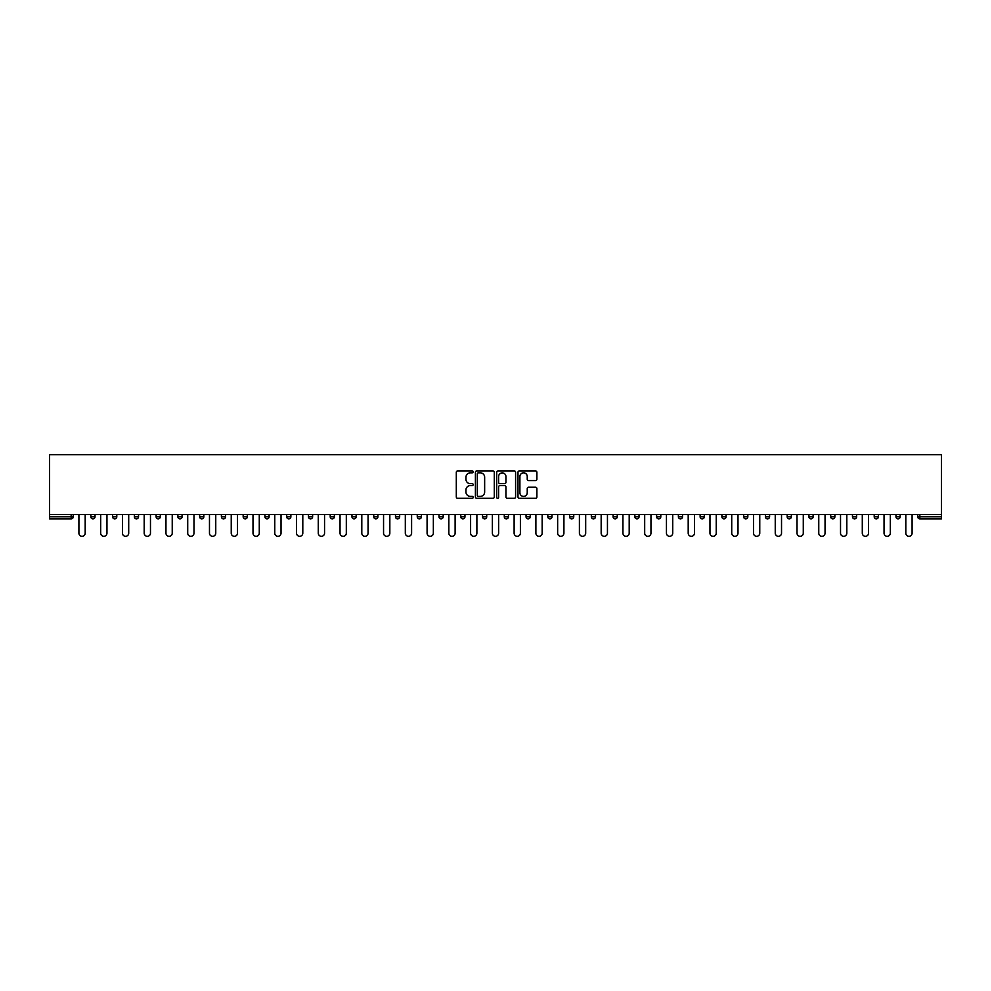 <?xml version="1.0" encoding="UTF-8"?>
<svg xmlns="http://www.w3.org/2000/svg" width="991" height="991" viewBox="0 0 991 991"><rect width="100%" height="100%" fill="white"/><g stroke="black" fill="none" stroke-linecap="round" stroke-linejoin="round"><path stroke-width="1.49" d="M473.178 471.889A0.954 0.954 0 0 0 472.224 470.923L457.681 470.923A1.375 1.375 0 0 0 456.306 472.298L456.306 496.937A1.375 1.375 0 0 0 457.681 498.312L472.224 498.312A0.954 0.954 0 0 0 473.178 497.358A0.954 0.954 0 0 0 472.224 496.392L470.341 496.392A4.385 4.385 0 0 1 465.956 492.019L465.956 489.963A4.385 4.385 0 0 1 470.341 485.578L472.224 485.578A0.954 0.954 0 0 0 473.178 484.624A0.954 0.954 0 0 0 472.224 483.658L470.341 483.658A4.385 4.385 0 0 1 465.956 479.285L465.956 477.228A4.385 4.385 0 0 1 470.341 472.843L472.224 472.843A0.954 0.954 0 0 0 473.178 471.889M535.512 480.585A1.375 1.375 0 0 0 536.887 479.21L536.887 472.298A1.375 1.375 0 0 0 535.512 470.923L519.358 470.923A1.375 1.375 0 0 0 517.983 472.298L517.983 496.937A1.375 1.375 0 0 0 519.358 498.312L535.512 498.312A1.375 1.375 0 0 0 536.887 496.937L536.887 488.588A1.375 1.375 0 0 0 535.512 487.225L528.599 487.225A1.375 1.375 0 0 0 527.237 488.588L527.237 492.738A3.667 3.667 0 0 1 523.57 496.392A3.667 3.667 0 0 1 519.903 492.738L519.903 476.51A3.667 3.667 0 0 1 523.57 472.843A3.667 3.667 0 0 1 527.237 476.51L527.237 479.21A1.375 1.375 0 0 0 528.599 480.585L535.512 480.585M941.45 514.54L49.55 514.54L49.55 454.696L941.45 454.696L941.45 518.863L919.834 518.863A2.093 2.093 0 0 1 917.74 516.769L917.74 514.54M494.298 472.298A1.375 1.375 0 0 0 492.936 470.923L476.782 470.923A1.375 1.375 0 0 0 475.407 472.298L475.407 496.937A1.375 1.375 0 0 0 476.782 498.312L492.936 498.312A1.375 1.375 0 0 0 494.298 496.937L494.298 472.298M498.064 470.923L514.218 470.923A1.375 1.375 0 0 1 515.593 472.298L515.593 496.937A1.375 1.375 0 0 1 514.218 498.312L507.305 498.312A1.375 1.375 0 0 1 505.943 496.937L505.943 486.953A1.375 1.375 0 0 0 504.568 485.578L499.984 485.578A1.375 1.375 0 0 0 498.609 486.953L498.609 497.358A0.954 0.954 0 0 1 497.655 498.312A0.954 0.954 0 0 1 496.702 497.358L496.702 472.298A1.375 1.375 0 0 1 498.064 470.923M73.26 514.54L73.26 516.769A2.093 2.093 0 0 1 71.166 518.863L49.55 518.863L49.55 516.769L71.166 516.769L71.166 514.54M49.55 514.54L49.55 516.769M90.838 516.769A2.093 2.093 0 0 0 92.931 518.863A2.093 2.093 0 0 0 95.025 516.769A2.093 2.093 0 0 1 92.931 518.863A2.093 2.093 0 0 0 95.025 516.769L95.025 514.54L95.025 516.769L90.838 516.769A2.093 2.093 0 0 0 92.931 518.863A2.093 2.093 0 0 1 90.838 516.769L90.838 514.54M71.166 518.863A2.093 2.093 0 0 0 73.26 516.769A2.093 2.093 0 0 1 71.166 518.863L71.166 516.769L73.26 516.769M112.602 514.54L112.602 516.769L112.602 514.54M116.789 514.54L116.789 516.769L116.789 514.54M134.355 516.769A2.093 2.093 0 0 0 136.448 518.863A2.093 2.093 0 0 0 138.542 516.769A2.093 2.093 0 0 1 136.448 518.863A2.093 2.093 0 0 0 138.542 516.769L138.542 514.54L138.542 516.769L134.355 516.769A2.093 2.093 0 0 0 136.448 518.863A2.093 2.093 0 0 1 134.355 516.769L134.355 514.54M156.12 514.54L156.12 516.769L156.12 514.54M160.307 514.54L160.307 516.769A2.093 2.093 0 0 1 158.213 518.863A2.093 2.093 0 0 1 156.12 516.769A2.093 2.093 0 0 0 158.213 518.863A2.093 2.093 0 0 0 160.307 516.769A2.093 2.093 0 0 1 158.213 518.863A2.093 2.093 0 0 1 156.12 516.769L160.307 516.769M177.885 516.769A2.093 2.093 0 0 0 179.978 518.863A2.093 2.093 0 0 0 182.071 516.769A2.093 2.093 0 0 1 179.978 518.863A2.093 2.093 0 0 0 182.071 516.769L182.071 514.54L182.071 516.769L177.885 516.769A2.093 2.093 0 0 0 179.978 518.863A2.093 2.093 0 0 1 177.885 516.769L177.885 514.54M203.824 514.54L203.824 516.769A2.093 2.093 0 0 1 201.73 518.863A2.093 2.093 0 0 1 199.637 516.769L199.637 514.54M223.495 518.863A2.093 2.093 0 0 0 225.589 516.769L225.589 514.54L225.589 516.769A2.093 2.093 0 0 1 223.495 518.863A2.093 2.093 0 0 1 221.402 516.769L221.402 514.54M247.341 514.54L247.341 516.769A2.093 2.093 0 0 1 245.26 518.863A2.093 2.093 0 0 1 243.167 516.769L243.167 514.54M269.106 514.54L269.106 516.769A2.093 2.093 0 0 1 267.013 518.863A2.093 2.093 0 0 1 264.919 516.769L264.919 514.54M288.777 518.863A2.093 2.093 0 0 0 290.871 516.769L290.871 514.54L290.871 516.769A2.093 2.093 0 0 1 288.777 518.863A2.093 2.093 0 0 1 286.684 516.769L286.684 514.54M312.623 514.54L312.623 516.769A2.093 2.093 0 0 1 310.542 518.863A2.093 2.093 0 0 1 308.449 516.769L308.449 514.54M330.201 514.54L330.201 516.769L330.201 514.54M334.388 514.54L334.388 516.769A2.093 2.093 0 0 1 332.295 518.863A2.093 2.093 0 0 1 330.201 516.769L334.388 516.769A2.093 2.093 0 0 1 332.295 518.863M356.153 514.54L356.153 516.769L351.966 516.769A2.093 2.093 0 0 0 354.06 518.863A2.093 2.093 0 0 1 351.966 516.769L351.966 514.54M377.905 514.54L377.905 516.769A2.093 2.093 0 0 1 375.812 518.863A2.093 2.093 0 0 1 373.731 516.769L373.731 514.54M399.67 514.54L399.67 516.769A2.093 2.093 0 0 1 397.577 518.863A2.093 2.093 0 0 1 395.483 516.769L395.483 514.54M417.248 514.54L417.248 516.769L417.248 514.54M421.435 514.54L421.435 516.769A2.093 2.093 0 0 1 419.342 518.863A2.093 2.093 0 0 1 417.248 516.769L421.435 516.769A2.093 2.093 0 0 1 419.342 518.863M441.094 518.863A2.093 2.093 0 0 0 443.188 516.769L443.188 514.54L443.188 516.769A2.093 2.093 0 0 1 441.094 518.863A2.093 2.093 0 0 1 439.001 516.769L439.001 514.54M464.952 514.54L464.952 516.769A2.093 2.093 0 0 1 462.859 518.863A2.093 2.093 0 0 1 460.765 516.769L460.765 514.54M486.717 514.54L486.717 516.769A2.093 2.093 0 0 1 484.624 518.863A2.093 2.093 0 0 1 482.53 516.769L482.53 514.54M504.283 514.54L504.283 516.769L504.283 514.54M508.47 514.54L508.47 516.769A2.093 2.093 0 0 1 506.376 518.863A2.093 2.093 0 0 1 504.283 516.769L508.47 516.769A2.093 2.093 0 0 1 506.376 518.863M526.048 514.54L526.048 516.769L526.048 514.54M530.235 514.54L530.235 516.769A2.093 2.093 0 0 1 528.141 518.863A2.093 2.093 0 0 1 526.048 516.769L530.235 516.769A2.093 2.093 0 0 1 528.141 518.863M547.812 514.54L547.812 516.769L547.812 514.54M551.999 514.54L551.999 516.769L551.999 514.54M569.565 514.54L569.565 516.769L569.565 514.54M573.752 514.54L573.752 516.769L573.752 514.54M595.517 514.54L595.517 516.769A2.093 2.093 0 0 1 593.423 518.863A2.093 2.093 0 0 1 591.33 516.769L591.33 514.54M617.269 514.54L617.269 516.769L613.095 516.769A2.093 2.093 0 0 0 615.188 518.863A2.093 2.093 0 0 1 613.095 516.769L613.095 514.54M639.034 514.54L639.034 516.769A2.093 2.093 0 0 1 636.94 518.863A2.093 2.093 0 0 1 634.847 516.769L634.847 514.54M656.612 514.54L656.612 516.769L656.612 514.54M660.799 514.54L660.799 516.769L660.799 514.54M682.551 514.54L682.551 516.769A2.093 2.093 0 0 1 680.458 518.863A2.093 2.093 0 0 1 678.377 516.769L678.377 514.54M704.316 514.54L704.316 516.769L700.129 516.769A2.093 2.093 0 0 0 702.223 518.863A2.093 2.093 0 0 1 700.129 516.769L700.129 514.54M726.081 514.54L726.081 516.769A2.093 2.093 0 0 1 723.987 518.863A2.093 2.093 0 0 1 721.894 516.769L721.894 514.54M747.833 514.54L747.833 516.769L743.659 516.769A2.093 2.093 0 0 0 745.74 518.863A2.093 2.093 0 0 1 743.659 516.769L743.659 514.54M769.598 514.54L769.598 516.769A2.093 2.093 0 0 1 767.505 518.863A2.093 2.093 0 0 1 765.411 516.769L765.411 514.54M791.363 514.54L791.363 516.769L787.176 516.769A2.093 2.093 0 0 0 789.27 518.863A2.093 2.093 0 0 1 787.176 516.769L787.176 514.54M813.115 514.54L813.115 516.769A2.093 2.093 0 0 1 811.022 518.863A2.093 2.093 0 0 1 808.929 516.769L808.929 514.54M834.88 514.54L834.88 516.769L830.693 516.769A2.093 2.093 0 0 0 832.787 518.863A2.093 2.093 0 0 1 830.693 516.769L830.693 514.54M856.645 514.54L856.645 516.769L852.458 516.769A2.093 2.093 0 0 0 854.552 518.863A2.093 2.093 0 0 1 852.458 516.769L852.458 514.54M878.398 514.54L878.398 516.769L874.211 516.769A2.093 2.093 0 0 0 876.304 518.863A2.093 2.093 0 0 1 874.211 516.769L874.211 514.54M900.162 514.54L900.162 516.769A2.093 2.093 0 0 1 898.069 518.863A2.093 2.093 0 0 1 895.975 516.769L895.975 514.54M114.696 518.863A2.093 2.093 0 0 1 112.602 516.769L116.789 516.769A2.093 2.093 0 0 1 114.696 518.863A2.093 2.093 0 0 0 116.789 516.769A2.093 2.093 0 0 1 114.696 518.863M354.06 518.863A2.093 2.093 0 0 0 356.153 516.769A2.093 2.093 0 0 1 354.06 518.863A2.093 2.093 0 0 1 351.966 516.769M549.906 518.863A2.093 2.093 0 0 1 547.812 516.769A2.093 2.093 0 0 0 549.906 518.863A2.093 2.093 0 0 0 551.999 516.769A2.093 2.093 0 0 1 549.906 518.863A2.093 2.093 0 0 1 547.812 516.769L551.999 516.769M571.658 518.863A2.093 2.093 0 0 1 569.565 516.769A2.093 2.093 0 0 0 571.658 518.863A2.093 2.093 0 0 0 573.752 516.769A2.093 2.093 0 0 1 571.658 518.863A2.093 2.093 0 0 1 569.565 516.769L573.752 516.769A2.093 2.093 0 0 1 571.658 518.863M617.269 516.769A2.093 2.093 0 0 1 615.188 518.863A2.093 2.093 0 0 0 617.269 516.769A2.093 2.093 0 0 1 615.188 518.863A2.093 2.093 0 0 1 613.095 516.769M658.705 518.863A2.093 2.093 0 0 1 656.612 516.769A2.093 2.093 0 0 0 658.705 518.863A2.093 2.093 0 0 0 660.799 516.769A2.093 2.093 0 0 1 658.705 518.863A2.093 2.093 0 0 1 656.612 516.769L660.799 516.769M702.223 518.863A2.093 2.093 0 0 0 704.316 516.769A2.093 2.093 0 0 1 702.223 518.863A2.093 2.093 0 0 1 700.129 516.769M747.833 516.769A2.093 2.093 0 0 1 745.74 518.863A2.093 2.093 0 0 0 747.833 516.769A2.093 2.093 0 0 1 745.74 518.863A2.093 2.093 0 0 1 743.659 516.769M789.27 518.863A2.093 2.093 0 0 0 791.363 516.769A2.093 2.093 0 0 1 789.27 518.863A2.093 2.093 0 0 1 787.176 516.769M811.022 518.863A2.093 2.093 0 0 0 813.115 516.769A2.093 2.093 0 0 1 811.022 518.863M832.787 518.863A2.093 2.093 0 0 0 834.88 516.769A2.093 2.093 0 0 1 832.787 518.863A2.093 2.093 0 0 1 830.693 516.769M854.552 518.863A2.093 2.093 0 0 0 856.645 516.769A2.093 2.093 0 0 1 854.552 518.863A2.093 2.093 0 0 1 852.458 516.769M876.304 518.863A2.093 2.093 0 0 0 878.398 516.769A2.093 2.093 0 0 1 876.304 518.863A2.093 2.093 0 0 1 874.211 516.769M478.281 472.843A0.954 0.954 0 0 0 477.328 473.797L477.328 495.438A0.954 0.954 0 0 0 478.281 496.392L480.263 496.392A4.385 4.385 0 0 0 484.649 492.019L484.649 477.228A4.385 4.385 0 0 0 480.263 472.843L478.281 472.843M505.943 476.572A3.667 3.667 0 0 0 502.276 472.918A3.667 3.667 0 0 0 498.609 476.572L498.609 482.295A1.375 1.375 0 0 0 499.984 483.658L504.568 483.658A1.375 1.375 0 0 0 505.943 482.295L505.943 476.572M78.908 533.158L78.908 514.54L78.908 533.158A3.134 3.134 0 0 0 82.055 536.304A3.134 3.134 0 0 0 85.189 533.158L85.189 514.54M100.673 533.158L100.673 514.54L100.673 533.158A3.134 3.134 0 0 0 103.807 536.304A3.134 3.134 0 0 0 106.954 533.158L106.954 514.54M122.438 533.158L122.438 514.54L122.438 533.158A3.134 3.134 0 0 0 125.572 536.304A3.134 3.134 0 0 0 128.706 533.158L128.706 514.54M144.191 533.158L144.191 514.54L144.191 533.158A3.134 3.134 0 0 0 147.337 536.304A3.134 3.134 0 0 0 150.471 533.158L150.471 514.54M165.955 533.158L165.955 514.54L165.955 533.158A3.134 3.134 0 0 0 169.089 536.304A3.134 3.134 0 0 0 172.236 533.158L172.236 514.54M187.72 533.158L187.72 514.54L187.72 533.158A3.134 3.134 0 0 0 190.854 536.304A3.134 3.134 0 0 0 193.988 533.158L193.988 514.54M209.473 533.158L209.473 514.54L209.473 533.158A3.134 3.134 0 0 0 212.619 536.304A3.134 3.134 0 0 0 215.753 533.158L215.753 514.54M231.237 533.158L231.237 514.54L231.237 533.158A3.134 3.134 0 0 0 234.371 536.304A3.134 3.134 0 0 0 237.518 533.158L237.518 514.54M253.002 533.158L253.002 514.54L253.002 533.158A3.134 3.134 0 0 0 256.136 536.304A3.134 3.134 0 0 0 259.27 533.158L259.27 514.54M274.755 533.158L274.755 514.54L274.755 533.158A3.134 3.134 0 0 0 277.901 536.304A3.134 3.134 0 0 0 281.035 533.158L281.035 514.54M296.52 533.158L296.52 514.54L296.52 533.158A3.134 3.134 0 0 0 299.654 536.304A3.134 3.134 0 0 0 302.8 533.158L302.8 514.54M318.272 533.158L318.272 514.54L318.272 533.158A3.134 3.134 0 0 0 321.418 536.304A3.134 3.134 0 0 0 324.553 533.158L324.553 514.54M340.037 533.158L340.037 514.54L340.037 533.158A3.134 3.134 0 0 0 343.171 536.304A3.134 3.134 0 0 0 346.317 533.158L346.317 514.54M361.802 533.158L361.802 514.54L361.802 533.158A3.134 3.134 0 0 0 364.936 536.304A3.134 3.134 0 0 0 368.07 533.158L368.07 514.54M383.554 533.158L383.554 514.54L383.554 533.158A3.134 3.134 0 0 0 386.701 536.304A3.134 3.134 0 0 0 389.835 533.158L389.835 514.54M405.319 533.158L405.319 514.54L405.319 533.158A3.134 3.134 0 0 0 408.453 536.304A3.134 3.134 0 0 0 411.599 533.158L411.599 514.54M427.084 533.158L427.084 514.54L427.084 533.158A3.134 3.134 0 0 0 430.218 536.304A3.134 3.134 0 0 0 433.352 533.158L433.352 514.54M448.836 533.158L448.836 514.54L448.836 533.158A3.134 3.134 0 0 0 451.983 536.304A3.134 3.134 0 0 0 455.117 533.158L455.117 514.54M470.601 533.158L470.601 514.54L470.601 533.158A3.134 3.134 0 0 0 473.735 536.304A3.134 3.134 0 0 0 476.882 533.158L476.882 514.54M492.366 533.158L492.366 514.54L492.366 533.158A3.134 3.134 0 0 0 495.5 536.304A3.134 3.134 0 0 0 498.634 533.158L498.634 514.54M514.118 533.158L514.118 514.54L514.118 533.158A3.134 3.134 0 0 0 517.265 536.304A3.134 3.134 0 0 0 520.399 533.158L520.399 514.54M535.883 533.158L535.883 514.54L535.883 533.158A3.134 3.134 0 0 0 539.017 536.304A3.134 3.134 0 0 0 542.164 533.158L542.164 514.54M557.648 533.158L557.648 514.54L557.648 533.158A3.134 3.134 0 0 0 560.782 536.304A3.134 3.134 0 0 0 563.916 533.158L563.916 514.54M579.401 533.158L579.401 514.54L579.401 533.158A3.134 3.134 0 0 0 582.547 536.304A3.134 3.134 0 0 0 585.681 533.158L585.681 514.54M601.165 533.158L601.165 514.54L601.165 533.158A3.134 3.134 0 0 0 604.299 536.304A3.134 3.134 0 0 0 607.446 533.158L607.446 514.54M622.93 533.158L622.93 514.54L622.93 533.158A3.134 3.134 0 0 0 626.064 536.304A3.134 3.134 0 0 0 629.198 533.158L629.198 514.54M644.683 533.158L644.683 514.54L644.683 533.158A3.134 3.134 0 0 0 647.829 536.304A3.134 3.134 0 0 0 650.963 533.158L650.963 514.54M666.447 533.158L666.447 514.54L666.447 533.158A3.134 3.134 0 0 0 669.582 536.304A3.134 3.134 0 0 0 672.728 533.158L672.728 514.54M688.2 533.158L688.2 514.54L688.2 533.158A3.134 3.134 0 0 0 691.346 536.304A3.134 3.134 0 0 0 694.48 533.158L694.48 514.54M709.965 533.158L709.965 514.54L709.965 533.158A3.134 3.134 0 0 0 713.099 536.304A3.134 3.134 0 0 0 716.245 533.158L716.245 514.54M731.73 533.158L731.73 514.54L731.73 533.158A3.134 3.134 0 0 0 734.864 536.304A3.134 3.134 0 0 0 737.998 533.158L737.998 514.54M753.482 533.158L753.482 514.54L753.482 533.158A3.134 3.134 0 0 0 756.628 536.304A3.134 3.134 0 0 0 759.763 533.158L759.763 514.54M775.247 533.158L775.247 514.54L775.247 533.158A3.134 3.134 0 0 0 778.381 536.304A3.134 3.134 0 0 0 781.527 533.158L781.527 514.54M797.012 533.158L797.012 514.54L797.012 533.158A3.134 3.134 0 0 0 800.146 536.304A3.134 3.134 0 0 0 803.28 533.158L803.28 514.54M818.764 533.158L818.764 514.54L818.764 533.158A3.134 3.134 0 0 0 821.911 536.304A3.134 3.134 0 0 0 825.045 533.158L825.045 514.54M840.529 533.158L840.529 514.54L840.529 533.158A3.134 3.134 0 0 0 843.663 536.304A3.134 3.134 0 0 0 846.81 533.158L846.81 514.54M862.294 533.158L862.294 514.54L862.294 533.158A3.134 3.134 0 0 0 865.428 536.304A3.134 3.134 0 0 0 868.562 533.158L868.562 514.54M884.046 533.158L884.046 514.54L884.046 533.158A3.134 3.134 0 0 0 887.193 536.304A3.134 3.134 0 0 0 890.327 533.158L890.327 514.54M905.811 533.158L905.811 514.54L905.811 533.158A3.134 3.134 0 0 0 908.945 536.304A3.134 3.134 0 0 0 912.092 533.158L912.092 514.54M919.834 514.54L919.834 516.769L941.45 516.769M917.74 516.769L919.834 516.769L919.834 518.863M201.73 518.863A2.093 2.093 0 0 0 203.824 516.769L199.637 516.769M225.589 516.769L221.402 516.769M245.26 518.863A2.093 2.093 0 0 0 247.341 516.769L243.167 516.769M267.013 518.863A2.093 2.093 0 0 0 269.106 516.769L264.919 516.769M290.871 516.769L286.684 516.769M310.542 518.863A2.093 2.093 0 0 0 312.623 516.769L308.449 516.769M375.812 518.863A2.093 2.093 0 0 0 377.905 516.769L373.731 516.769M397.577 518.863A2.093 2.093 0 0 0 399.67 516.769L395.483 516.769M443.188 516.769L439.001 516.769M462.859 518.863A2.093 2.093 0 0 0 464.952 516.769L460.765 516.769M484.624 518.863A2.093 2.093 0 0 0 486.717 516.769L482.53 516.769M593.423 518.863A2.093 2.093 0 0 0 595.517 516.769L591.33 516.769M636.94 518.863A2.093 2.093 0 0 0 639.034 516.769L634.847 516.769M680.458 518.863A2.093 2.093 0 0 0 682.551 516.769L678.377 516.769M723.987 518.863A2.093 2.093 0 0 0 726.081 516.769L721.894 516.769M767.505 518.863A2.093 2.093 0 0 0 769.598 516.769L765.411 516.769M813.115 516.769L808.929 516.769M898.069 518.863A2.093 2.093 0 0 0 900.162 516.769L895.975 516.769"/></g></svg>
